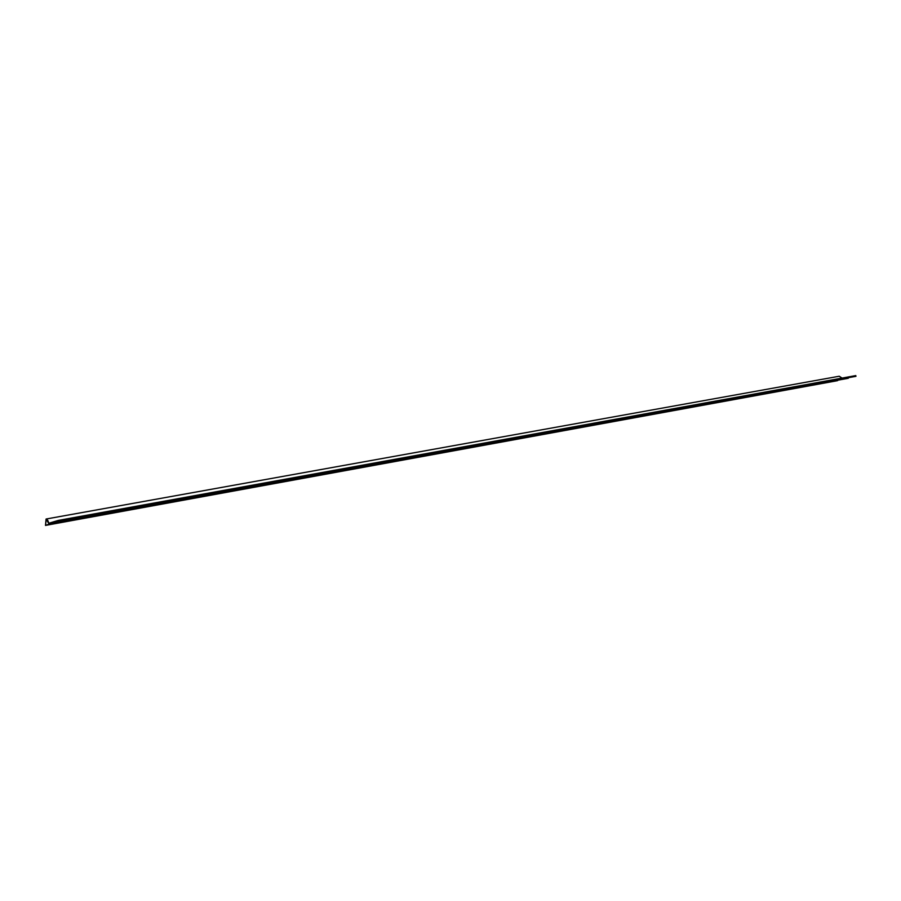 <?xml version="1.0" encoding="UTF-8"?>
<svg xmlns="http://www.w3.org/2000/svg" width="901" height="901" viewBox="0 0 901 901"><rect width="100%" height="100%" fill="white"/><g stroke="black" fill="none" stroke-linecap="round" stroke-linejoin="round"><path stroke-width="1.35" d="M48.722 523.413L46.097 519.156L45.523 525.272L58.486 521.409L58.317 520.541L48.722 523.413L58.317 520.541L58.486 521.409L45.523 525.272L46.097 519.156C47.19 519.156 48.068 520.575 48.722 523.413L58.317 520.541L48.733 523.413M839.158 376.258L842.063 378.082L839.259 376.235L46.154 519.01L48.744 523.278L58.34 520.406L58.554 521.521L45.5 525.407L46.233 518.999M58.34 520.406L855.792 375.593L58.34 520.406L48.744 523.278C48.068 520.429 47.179 519.021 46.075 519.032L45.5 525.407L837.536 380.661L45.5 525.407L58.554 521.521L855.95 376.314L855.792 375.593L855.95 376.314L58.554 521.521L58.34 520.406M848.269 378.127L50.85 523.819L848.269 378.127M46.097 519.156L45.534 525.272L46.176 519.134M53.114 523.211L848.303 378.285L53.114 523.211M53.148 523.391L848.303 378.285L53.148 523.391M46.154 519.01L839.259 376.235"/></g></svg>
